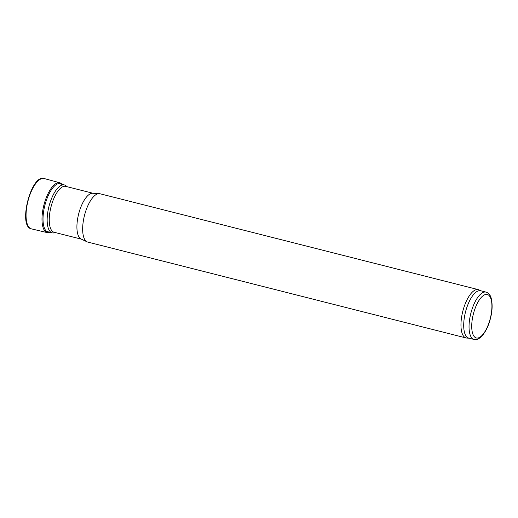 <?xml version="1.0" encoding="UTF-8"?>
<svg xmlns="http://www.w3.org/2000/svg" width="518" height="518" viewBox="0 0 518 518"><rect width="100%" height="100%" fill="white"/><g stroke="black" fill="none" stroke-linecap="round" stroke-linejoin="round"><path stroke-width="0.78" d="M93.052 193.285L65.721 186.357A23.673 9.227 104.2 0 0 63.869 186.357A23.673 9.227 104.2 0 0 50.44 209.291A23.673 9.227 104.2 0 0 54.092 232.252L81.423 239.174M481.047 290.844L478.988 289.879A24.916 9.712 104.2 0 0 478.302 289.633L100 193.758A24.916 9.712 104.2 0 0 99.281 193.648L92.703 193.266A23.673 9.227 104.2 0 0 91.537 193.363A23.673 9.227 104.2 0 0 78.296 215.443A23.673 9.227 104.2 0 0 81.106 239.025L87.069 241.822A24.916 9.712 104.2 0 0 87.756 242.068L466.058 337.943A24.916 9.712 104.2 0 0 466.776 338.053L469.049 338.189M99.281 193.648A24.916 9.712 104.2 0 0 98.051 193.758A24.916 9.712 104.2 0 0 84.11 216.997A24.916 9.712 104.2 0 0 87.069 241.822M478.302 289.633A24.916 9.712 104.2 0 0 476.353 289.633A24.916 9.712 104.2 0 0 462.218 313.779A24.916 9.712 104.2 0 0 466.058 337.943M486.039 292.113L480.704 290.76A24.417 9.518 104.2 0 0 478.794 290.753A24.417 9.518 104.2 0 0 464.937 314.413A24.417 9.518 104.2 0 0 468.706 338.099L474.041 339.452C475.99 340.158 478.412 339.251 481.306 336.726C485.463 332.193 488.48 326.21 490.352 318.777C492.404 311.085 492.663 304.15 491.135 297.979C490.242 294.878 488.545 292.923 486.039 292.113A24.417 9.518 104.2 0 0 484.129 292.107A24.417 9.518 104.2 0 0 470.273 315.766A24.417 9.518 104.2 0 0 474.041 339.452M66.828 186.635L66.459 186.234A24.715 9.635 104.2 0 0 64.362 184.932A24.715 9.635 104.2 0 0 62.425 184.932A24.715 9.635 104.2 0 0 48.401 208.883A24.715 9.635 104.2 0 0 52.214 232.854A24.715 9.635 104.2 0 0 54.681 232.705L55.199 232.53M485.58 294.489A22.423 8.741 104.2 0 0 471.82 328.943A22.423 8.741 104.2 0 0 488.073 325.265A22.423 8.741 104.2 0 0 485.58 294.489M44.218 178.548A25.958 10.114 104.2 0 0 27.94 201.204A25.958 10.114 104.2 0 0 31.462 228.872C17.625 226.813 31.074 173.77 44.218 178.548L59.913 182.783A25.706 10.017 104.2 0 0 43.862 205.238A25.706 10.017 104.2 0 0 47.28 232.627L31.462 228.872M61.888 184.304A25.045 9.758 104.2 0 0 44.833 205.484A25.045 9.758 104.2 0 0 49.741 232.226M46.704 231.455L52.214 232.854M58.845 183.534L64.362 184.932M62.529 184.466L59.913 182.783M47.28 232.627L50.382 232.388"/></g></svg>
